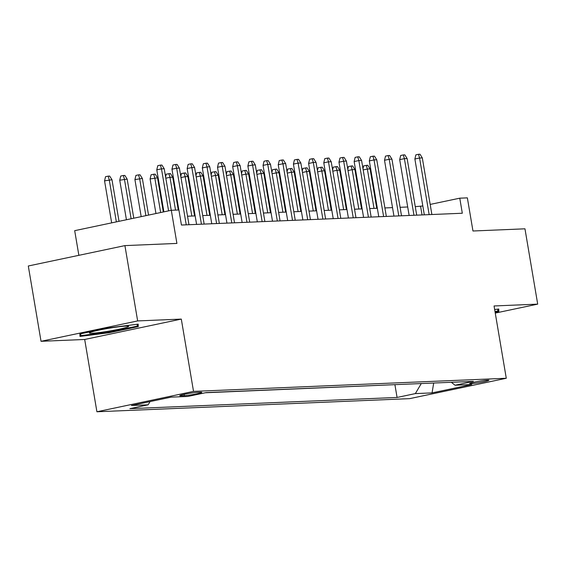 <?xml version="1.0" encoding="UTF-8"?>
<svg xmlns="http://www.w3.org/2000/svg" width="566" height="566" viewBox="0 0 566 566"><rect width="100%" height="100%" fill="white"/><g stroke="black" fill="none" stroke-linecap="round" stroke-linejoin="round"><path stroke-width="0.85" d="M487.609 380.154A9.799 0.7 170.4 0 0 476.678 381.661A9.799 0.7 170.4 0 0 469.589 383.55A9.799 0.7 170.4 0 0 470.898 383.677A9.799 0.7 170.4 0 0 481.822 382.163A9.799 0.7 170.4 0 0 488.918 380.281A9.799 0.7 170.4 0 0 487.609 380.154M96.913 411.772L409.664 398.641L506.28 378.265L193.53 391.389L96.913 411.772L84.688 339.473L181.304 319.09L137.651 320.922L41.035 341.305L84.688 339.473M41.035 341.305L28.3 265.992L124.916 245.609L176.91 243.422L171.307 210.29L74.691 230.666L78.865 255.323M495.257 313.083L537.7 304.133L524.965 228.813L472.964 230.999L467.36 197.859L459.769 198.178L430.181 204.418M137.651 320.922L124.916 245.609M171.307 210.29L178.898 209.972L181.445 225.035L462.316 213.24L459.769 198.178M181.028 395.797L184.367 395.662A9.495 0.679 170.4 0 0 194.952 394.198A9.495 0.679 170.4 0 0 201.829 392.365A9.495 0.679 170.4 0 0 200.555 392.245L197.216 392.387A9.495 0.679 170.4 0 0 186.631 393.851A9.495 0.679 170.4 0 0 179.762 395.676A9.495 0.679 170.4 0 0 181.028 395.797L180.915 395.139M451.328 382.291L455.043 385.227L473.325 381.371L206.123 392.585L187.841 396.441L171.144 397.141L131.454 405.511L148.15 404.81L129.876 408.666L397.077 397.452L415.352 393.596L421.281 383.55M455.043 385.227L471.747 384.526L432.056 392.896L415.352 393.596M205.288 392.762L395.768 384.625M181.304 319.09L193.53 391.389M537.7 304.133L494.054 305.965L506.28 378.265M422.823 205.974L415.267 206.668M407.704 206.979L400.084 207.305M392.521 207.623L384.901 207.941M377.338 208.26L369.725 208.578M362.155 208.896L354.542 209.215M346.972 209.533L339.359 209.852M331.789 210.17L324.176 210.488M316.606 210.807L308.994 211.125M301.43 211.443L293.811 211.762M286.247 212.08L278.628 212.399M271.064 212.717L263.445 213.035M255.882 213.354L248.269 213.672M240.699 213.99L233.086 214.309M225.516 214.627L217.903 214.953M210.333 215.264L202.72 215.589M195.157 215.908L187.537 216.226M422.038 214.931L420.602 206.441M150.054 401.591L148.15 404.81M394.934 384.802L397.077 397.452M432.056 392.896L433.697 383.033M79.983 336.423L109.188 332.737L138.281 326.603L138.182 324.148L108.983 327.827L79.884 333.968L79.983 336.423M495.116 312.255L498.851 311.463L498.752 309.008L494.656 309.531M137.871 324.184L138.281 326.603M109.068 332.058L109.188 332.737M498.448 309.05L498.851 311.463M168.59 210.863L161.48 168.845L156.782 169.835L157.773 165.675L160.383 165.123L161.48 168.845L164.218 168.732L171.243 210.304M156.782 169.835L163.885 211.854M160.383 165.123L161.904 165.06L164.218 168.732M104.554 180.851L105.545 176.691L108.156 176.139L109.677 176.076L111.99 179.747L104.554 180.851L111.665 222.87M108.156 176.139L109.259 179.861L116.363 221.879M111.99 179.747L119.023 221.32M125.956 326.101A19.909 1.422 170.4 0 0 104.943 328.952A19.909 1.422 170.4 0 0 89.47 332.801A19.909 1.422 170.4 0 0 92.01 333.261A19.909 1.422 170.4 0 0 115.372 329.971A19.909 1.422 170.4 0 0 128.432 326.214A19.909 1.422 170.4 0 0 125.956 326.101M137.198 324.268L137.269 326.115L109.082 332.058L80.789 335.631L80.712 333.791M80.485 333.841L80.789 335.631M497.769 309.135L497.847 310.975L495.002 311.576M186.242 224.829L176.663 168.208L171.965 169.199L172.955 165.039L175.566 164.487L176.663 168.208L179.394 168.095L188.973 224.716M171.965 169.199L178.863 209.972M175.566 164.487L177.08 164.423L179.394 168.095M201.425 224.193L191.846 167.571L187.148 168.562L188.138 164.402L190.749 163.85L191.846 167.571L194.577 167.458L204.156 224.079M187.148 168.562L196.593 224.398M190.749 163.85L192.263 163.786L194.577 167.458M216.608 223.556L207.029 166.935L202.331 167.925L203.314 163.765L205.932 163.213L207.029 166.935L209.76 166.821L219.339 223.443M202.331 167.925L211.769 223.761M205.932 163.213L207.446 163.149L209.76 166.821M231.784 222.919L222.212 166.298L217.514 167.288L218.497 163.128L221.108 162.576L222.212 166.298L224.943 166.185L234.522 222.806M217.514 167.288L226.952 223.124M221.108 162.576L222.629 162.513L224.943 166.185M119.737 180.214L120.728 176.054L123.338 175.502L124.86 175.439L127.173 179.111L119.737 180.214L126.43 219.757M123.338 175.502L124.442 179.224L131.128 218.766M127.173 179.111L133.781 218.2M134.92 179.578L135.911 175.418L138.521 174.866L140.043 174.802L142.356 178.474L134.92 179.578L141.189 216.644M138.521 174.866L139.625 178.587L145.894 215.646M142.356 178.474L148.547 215.087M150.103 178.941L151.094 174.781L153.704 174.229L155.226 174.165L157.539 177.837L150.103 178.941L155.954 213.524M153.704 174.229L154.801 177.95L160.652 212.533M157.539 177.837L163.312 211.974M165.605 176.96L166.277 174.144L170.401 173.529L172.722 177.2L169.984 177.314L175.531 210.113M168.887 173.592L169.984 177.314L165.817 178.191M172.722 177.2L178.269 209.993M246.967 222.282L237.395 165.661L232.69 166.652L233.68 162.492L236.291 161.94L237.395 165.661L240.125 165.548L249.705 222.169M232.69 166.652L242.135 222.488M236.291 161.94L237.812 161.876L240.125 165.548M180.787 176.323L181.46 173.507L185.584 172.892L187.898 176.564L185.167 176.677L191.824 216.042M184.07 172.955L185.167 176.677L181 177.554M187.898 176.564L194.562 215.929M262.15 221.646L252.578 165.024L247.873 166.015L248.863 161.855L251.474 161.303L252.578 165.024L255.308 164.911L264.881 221.532M247.873 166.015L257.318 221.844M251.474 161.303L252.995 161.239L255.308 164.911M195.97 175.686L196.643 172.871L200.767 172.255L203.081 175.927L200.35 176.04L207.007 215.405M199.253 172.319L200.35 176.04L196.183 176.917M203.081 175.927L209.738 215.292M277.333 221.009L267.753 164.388L263.056 165.378L264.046 161.218L266.657 160.666L267.753 164.388L270.491 164.274L280.064 220.889M263.056 165.378L272.501 221.207M266.657 160.666L268.178 160.602L270.491 164.274M211.153 175.043L211.818 172.234L215.95 171.618L218.264 175.29L215.533 175.403L222.19 214.769M214.429 171.682L215.533 175.403L211.359 176.281M218.264 175.29L224.921 214.655M292.516 220.372L282.936 163.751L278.239 164.741L279.229 160.581L281.84 160.029L282.936 163.751L285.674 163.631L295.247 220.252M278.239 164.741L287.684 220.57M281.84 160.029L283.354 159.966L285.674 163.631M226.336 174.406L227.001 171.597L231.133 170.982L233.447 174.653L230.716 174.767L237.373 214.132M229.612 171.045L230.716 174.767L226.541 175.644M233.447 174.653L240.104 214.019M307.699 219.735L298.119 163.114L293.421 164.105L294.412 159.937L297.023 159.393L298.119 163.114L300.85 162.994L310.43 219.615M293.421 164.105L302.867 219.933M297.023 159.393L298.537 159.329L300.85 162.994M241.519 173.769L242.184 170.96L246.316 170.345L248.63 174.01L245.899 174.13L252.556 213.495M244.795 170.408L245.899 174.13L241.724 175.007M248.63 174.01L255.287 213.382M322.882 219.092L313.302 162.477L308.604 163.468L309.595 159.301L312.206 158.756L313.302 162.477L316.033 162.357L325.613 218.978M308.604 163.468L318.042 219.297M312.206 158.756L313.72 158.692L316.033 162.357M256.695 173.132L257.367 170.316L261.499 169.708L263.813 173.373L261.082 173.493L267.739 212.858M259.978 169.772L261.082 173.493L256.907 174.37M263.813 173.373L270.47 212.745M338.065 218.455L328.485 161.834L323.787 162.831L324.771 158.664L327.389 158.112L328.485 161.834L331.216 161.72L340.796 218.342M323.787 162.831L333.225 218.66M327.389 158.112L328.903 158.048L331.216 161.72M271.878 172.496L272.55 169.68L276.682 169.064L278.996 172.736L276.258 172.856L282.922 212.222M275.161 169.128L276.258 172.856L272.09 173.734M278.996 172.736L285.653 212.109M353.241 217.818L343.668 161.197L338.963 162.194L339.954 158.027L342.564 157.475L343.668 161.197L346.399 161.084L355.979 217.705M338.963 162.194L348.408 218.023M342.564 157.475L344.086 157.412L346.399 161.084M287.061 171.859L287.733 169.043L291.858 168.427L294.179 172.099L291.44 172.213L298.098 211.585M290.344 168.491L291.44 172.213L287.273 173.097M294.179 172.099L300.836 211.472M368.424 217.181L358.851 160.56L354.146 161.551L355.137 157.39L357.747 156.839L358.851 160.56L361.582 160.447L371.162 217.068M354.146 161.551L363.591 217.386M357.747 156.839L359.269 156.775L361.582 160.447M302.244 171.222L302.916 168.406L307.041 167.791L309.354 171.463L306.623 171.576L313.281 210.948M305.527 167.854L306.623 171.576L302.456 172.46M309.354 171.463L316.019 210.828M383.607 216.545L374.034 159.923L369.329 160.914L370.32 156.754L372.93 156.202L374.034 159.923L376.765 159.81L386.337 216.431M369.329 160.914L378.774 216.75M372.93 156.202L374.451 156.138L376.765 159.81M317.427 170.585L318.099 167.769L322.224 167.154L324.537 170.826L321.806 170.939L328.464 210.311M320.71 167.218L321.806 170.939L317.639 171.823M324.537 170.826L331.195 210.191M398.789 215.908L389.21 159.287L384.512 160.277L385.503 156.117L388.113 155.565L389.21 159.287L391.948 159.173L401.52 215.795M384.512 160.277L393.957 216.113M388.113 155.565L389.634 155.501L391.948 159.173M332.61 169.949L333.275 167.133L337.407 166.517L339.72 170.189L336.989 170.302L343.647 209.675M335.886 166.581L336.989 170.302L332.815 171.187M339.72 170.189L346.378 209.554M413.972 215.271L404.393 158.65L399.695 159.64L400.686 155.48L403.296 154.928L404.393 158.65L407.131 158.537L416.703 215.158M399.695 159.64L409.14 215.476M403.296 154.928L404.81 154.865L407.131 158.537M347.793 169.312L348.458 166.496L352.59 165.88L354.903 169.552L352.172 169.666L358.83 209.031M351.069 165.944L352.172 169.666L347.998 170.543M354.903 169.552L361.561 208.918M429.155 214.634L419.576 158.013L414.878 159.004L415.868 154.843L418.479 154.292L419.576 158.013L422.307 157.9L431.886 214.521M414.878 159.004L424.323 214.839M418.479 154.292L419.993 154.228L422.307 157.9M362.976 168.675L363.641 165.859L367.773 165.244L370.086 168.916L367.355 169.029L374.013 208.394M366.252 165.307L367.355 169.029L363.181 169.906M370.086 168.916L376.744 208.281M184.148 394.346L184.367 395.662"/></g></svg>
